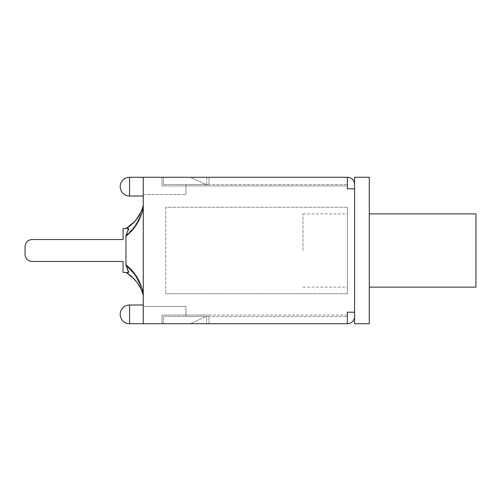 <?xml version="1.0" encoding="UTF-8"?>
<svg xmlns="http://www.w3.org/2000/svg" width="501" height="501" viewBox="0 0 501 501"><rect width="100%" height="100%" fill="white"/><g stroke="black" fill="none" stroke-linecap="round" stroke-linejoin="round"><path stroke-width="0.38" stroke-dasharray="2.5 1.88" d="M347.368 177.273L206.681 177.273L206.681 184.481L347.368 184.481L163.432 184.481L163.432 177.273L163.432 184.481L206.681 184.481L206.681 177.273L347.368 177.273L347.368 188.802L354.576 188.802L354.576 184.481A7.208 7.208 0 0 0 347.368 177.273L347.368 185.921L347.368 177.273L161.992 177.273L161.992 185.921L347.368 185.921L161.992 185.921L185.921 185.921L161.992 185.921L161.992 177.273L143.255 177.273L143.255 196.01L143.255 177.273L143.255 194.57L185.921 194.57L143.255 194.57L143.255 177.273L347.368 177.273L143.255 177.273L143.255 323.727L347.368 323.727L161.992 323.727L347.368 323.727L347.368 315.079L161.992 315.079L347.368 315.079L347.368 323.727A7.208 7.208 0 0 0 354.576 316.519L354.576 312.198L347.368 312.198L347.368 323.727L206.681 323.727L347.368 323.727M190.436 177.273L185.921 177.273L190.436 177.273L205.892 184.481L190.436 177.273L208.986 177.273L190.436 177.273M208.986 185.921L185.921 185.921L208.986 185.921L205.892 184.481L208.986 185.921M161.992 177.273L161.992 185.921L161.992 177.273M185.921 185.921L185.921 194.57L185.921 184.481L205.892 184.481L185.921 184.481L185.921 185.921M161.992 323.727L161.992 315.079L161.992 323.727L161.992 315.079L185.921 315.079L185.921 306.43L143.255 306.43L185.921 306.43L185.921 315.079L208.986 315.079L161.992 315.079L161.992 323.727M185.921 316.519L185.921 315.079L185.921 316.519L205.892 316.519L185.921 316.519M205.892 316.519L190.436 323.727L185.921 323.727L190.436 323.727L205.892 316.519L208.986 316.519L205.892 316.519M143.255 323.727L143.255 304.99L143.255 323.727L143.255 304.99L143.255 323.727L129.559 323.727L129.559 304.99A9.369 9.369 0 0 0 120.19 314.359A9.369 9.369 0 0 0 129.559 323.727M143.255 207.652L143.255 293.348L143.255 207.652C140.543 219.939 134.775 229.402 125.958 236.04L125.958 264.96L128.857 272.412L123.071 272.412L123.071 261.453L123.071 272.412L123.071 261.453L123.071 272.412L123.071 261.453L32.258 261.453A7.208 7.208 0 0 1 25.05 254.245A7.208 7.208 0 0 0 32.258 261.453A7.208 7.208 0 0 1 25.05 254.245A7.208 7.208 0 0 0 32.258 261.453A7.208 7.208 0 0 1 25.05 254.245L25.05 246.755A7.208 7.208 0 0 1 32.258 239.547A7.208 7.208 0 0 0 25.05 246.755A7.208 7.208 0 0 1 32.258 239.547A7.208 7.208 0 0 0 25.05 246.755A7.208 7.208 0 0 1 32.258 239.547L123.071 239.547L123.071 228.588L123.071 239.547L32.258 239.547L123.071 239.547L123.071 228.588L123.071 239.547L123.071 228.588L128.857 228.588L125.958 236.04L125.958 264.966C134.775 271.598 140.543 281.061 143.255 293.348L143.255 295.477C141.977 290.524 139.798 286.015 136.704 281.944M143.255 293.987L143.255 294.976M347.368 315.079L347.368 312.198L347.368 316.519L206.681 316.519L347.368 316.519L347.368 315.079M347.368 185.921L347.368 188.802L347.368 185.921M163.432 323.727L163.432 316.519L163.432 323.727L206.681 323.727L206.681 316.519L163.432 316.519L206.681 316.519L206.681 323.727L163.432 323.727M205.892 184.481L208.986 184.481L205.892 184.481M208.986 184.481L208.986 177.273L208.986 184.481M208.986 323.727L208.986 316.519L208.986 323.727L190.436 323.727L208.986 323.727M354.576 188.802L347.368 188.802L354.576 188.802L354.576 312.198L347.368 312.198L354.576 312.198M206.681 177.273L163.432 177.273L206.681 177.273M125.958 265.574L128.375 272.431L125.958 265.574L125.958 235.426L125.958 265.574L128.375 272.412L123.071 272.412L128.375 272.412L125.958 265.574L125.958 235.426L128.375 228.588L125.958 235.426L128.375 228.588L123.071 228.588L128.375 228.588M128.375 272.412L123.071 272.412L128.375 272.412M128.362 228.588L125.951 235.426C135.777 228.819 141.407 212.455 139.635 216.895C138 222.438 133.441 228.613 125.951 235.426C135.777 228.819 141.407 212.455 139.635 216.895C138 222.438 133.441 228.613 125.951 235.426M128.857 272.412L125.958 272.412L128.857 272.412M127.154 228.588L128.857 228.588M127.692 273.502L131.011 276.001L137.099 282.42L139.873 286.866L137.086 282.407L139.873 286.866L137.086 282.407L130.999 275.988L125.958 272.412L131.011 276.001L126.127 272.513L135.74 280.729L137.074 282.426L135.74 280.729M125.951 265.574C135.777 272.181 141.407 288.545 139.635 284.105C138 278.562 133.441 272.387 125.951 265.574C135.777 272.181 141.407 288.545 139.635 284.105C138 278.562 133.441 272.387 125.951 265.574C133.454 272.463 138.019 278.644 139.635 284.117C141.401 288.513 135.752 272.068 125.951 265.574C133.454 272.463 138.019 278.644 139.635 284.117C141.401 288.513 135.752 272.068 125.951 265.574M125.958 235.426C133.441 228.562 138 222.381 139.629 216.889C141.395 212.53 135.727 228.913 125.958 235.426C133.441 228.562 138 222.381 139.629 216.889C141.395 212.53 135.727 228.913 125.958 235.426M135.658 220.365L125.958 228.588L135.339 220.741M126.158 228.469L134.55 221.63L138.683 216.2M133.297 222.932L137.099 218.58L140.819 212.336L135.696 220.321M136.717 219.043C139.804 214.979 141.983 210.47 143.255 205.523M139.723 286.61L137.08 282.439L139.723 286.61M131.782 276.677L126.158 272.531L132.289 277.134M354.576 316.519L354.576 323.727M369.281 177.273L369.281 323.727M369.281 250.5L369.281 213.883L369.281 250.5M354.576 177.273L354.576 184.481M475.95 213.883L475.95 287.117M347.368 250.5L347.368 287.117L347.368 250.5M302.973 250.5L302.973 213.883L302.973 250.5M165.737 207.257L165.737 293.743L165.737 207.257L347.368 207.257L165.737 207.257M347.368 293.743L165.737 293.743L347.368 293.743L347.368 207.257L347.368 293.743M143.255 177.273L129.559 177.273L129.559 196.01L129.559 177.273L129.559 196.01L143.255 196.01M143.255 304.99L129.559 304.99M129.559 177.273A9.369 9.369 0 0 0 120.19 186.641A9.369 9.369 0 0 0 129.559 196.01M139.998 284.963L140.819 288.664L139.998 284.963M139.986 216.056L140.806 212.355M135.621 220.415L127.292 227.761M138.658 216.238L137.061 218.611M139.998 216.037L140.819 212.336M139.716 214.397L137.074 218.574M139.873 214.134L137.099 218.58M136.472 281.637C139.61 285.739 141.802 290.104 143.054 294.738M302.973 287.117L347.368 287.117M302.973 213.883L347.368 213.883"/><path stroke-width="0.75" d="M347.368 323.727L347.368 312.198L354.576 312.198L354.576 316.519A7.208 7.208 0 0 1 347.368 323.727L143.255 323.727L143.255 177.273L347.368 177.273A7.208 7.208 0 0 1 354.576 184.481L354.576 188.802L347.368 188.802L347.368 177.273M135.696 220.321L132.277 223.878L126.127 228.487C134.857 223.089 140.568 215.43 143.255 205.523L143.255 206.017M125.958 235.426L128.857 228.588L123.071 228.588L123.071 239.547L32.258 239.547A7.208 7.208 0 0 0 25.05 246.755L25.05 254.245A7.208 7.208 0 0 0 32.258 261.453L123.071 261.453L123.071 272.412L128.857 272.412L125.958 264.96C134.775 271.598 140.543 281.061 143.255 293.348L143.255 293.987M143.255 294.976L143.255 295.477C140.568 285.57 134.857 277.911 126.127 272.513L132.277 277.122L125.958 272.412M354.576 312.198L354.576 188.802M123.071 239.547L32.258 239.547L123.071 239.547M25.05 246.755L25.05 254.245L25.05 246.755M32.258 261.453L123.071 261.453L32.258 261.453M143.255 207.652C140.543 219.939 134.775 229.402 125.958 236.04L125.958 265.574M128.857 228.588L127.154 228.588M126.158 272.531L127.692 273.502M139.873 286.866L140.587 288.213L139.867 286.86M137.913 283.622L140.53 288.113L137.919 283.635M136.704 281.944L132.277 277.122M125.958 228.588L133.911 222.306L136.717 219.043M138.683 216.2L140.612 212.725M140.624 212.7L135.658 220.365M133.911 222.306L126.127 228.487L133.297 222.932M135.74 280.729L131.782 276.677M354.576 316.519L354.576 323.727L369.281 323.727L369.281 177.273L354.576 177.273L354.576 184.481M369.281 287.117L475.95 287.117L475.95 213.883L369.281 213.883M129.559 196.01L129.559 177.273A9.369 9.369 0 0 0 120.19 186.641A9.369 9.369 0 0 0 129.559 196.01L143.255 196.01M129.559 323.727L129.559 304.99A9.369 9.369 0 0 0 120.19 314.359A9.369 9.369 0 0 0 129.559 323.727L143.255 323.727M143.255 177.273L129.559 177.273M143.255 304.99L129.559 304.99M139.817 214.203L135.621 220.415M140.017 213.858L138.658 216.238M143.054 206.262C141.802 210.896 139.61 215.261 136.472 219.363M126.158 228.469L131.011 224.999M126.127 228.487L132.277 223.878M135.339 220.741L135.852 220.127M136.472 281.637C139.61 285.739 141.802 290.104 143.054 294.738"/></g></svg>
